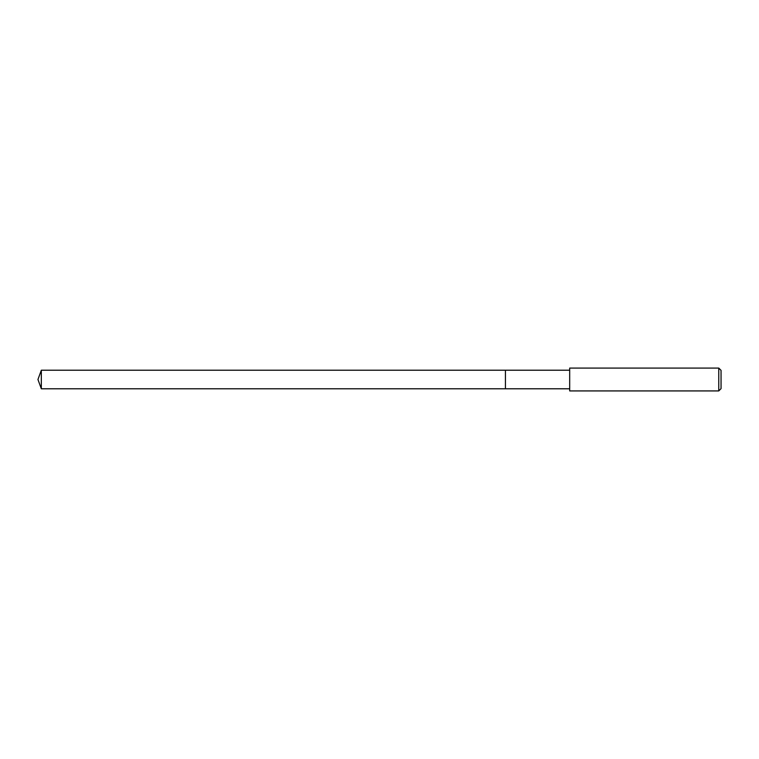 <?xml version="1.0" encoding="UTF-8"?>
<svg xmlns="http://www.w3.org/2000/svg" width="759" height="759" viewBox="0 0 759 759"><rect width="100%" height="100%" fill="white"/><g stroke="black" fill="none" stroke-linecap="round" stroke-linejoin="round"><path stroke-width="1.14" d="M569.686 370.221L41.328 370.221L41.328 388.779L505.428 388.779L505.428 370.221L505.428 388.779L569.686 388.779M41.328 388.779L37.95 379.5L41.328 370.221M569.686 368.077L569.686 390.923L718.764 390.923L718.764 368.077L569.686 368.077M718.764 368.077L721.05 370.364L721.05 388.636L718.764 390.923"/></g></svg>
